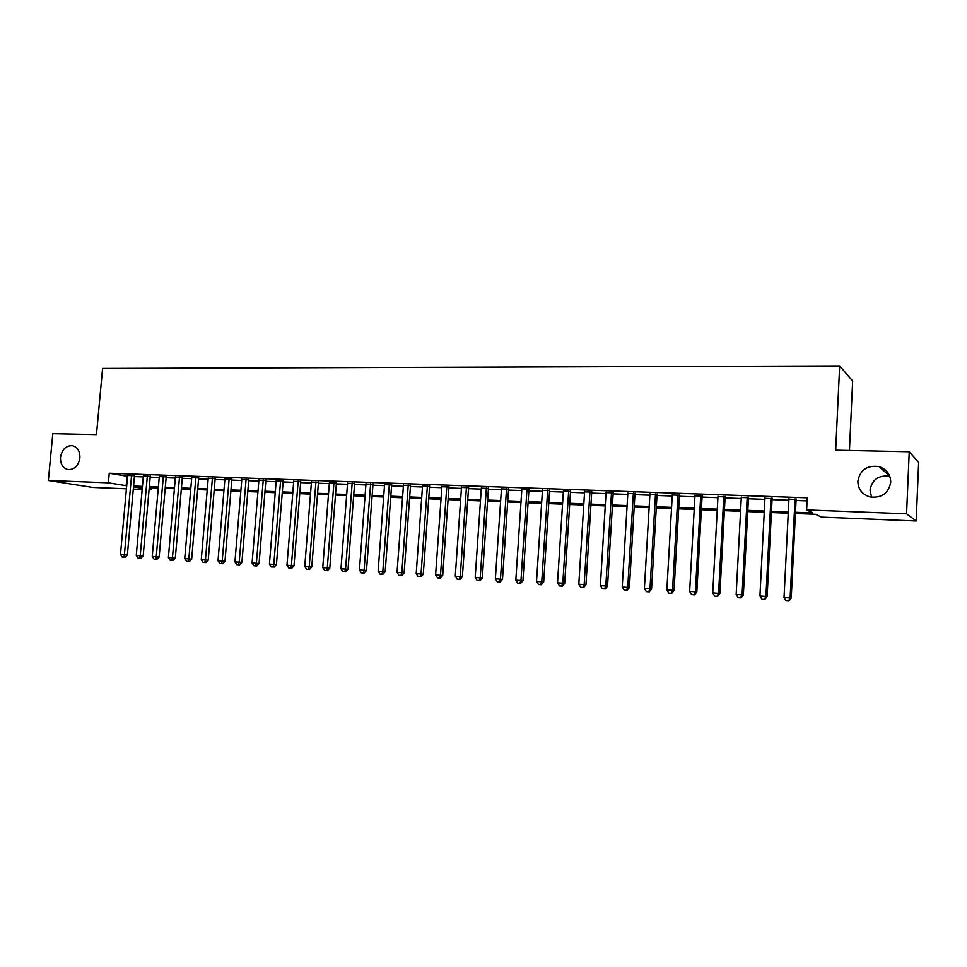 <?xml version="1.0" encoding="UTF-8"?>
<svg xmlns="http://www.w3.org/2000/svg" width="967" height="967" viewBox="0 0 967 967"><rect width="100%" height="100%" fill="white"/><g stroke="black" fill="none" stroke-linecap="round" stroke-linejoin="round"><path stroke-width="1.45" d="M79.898 457.935C78.424 465.768 74.507 469.66 68.149 469.636C62.855 468.258 60.305 464.16 60.486 457.343C61.973 449.474 65.913 445.582 72.332 445.678C77.541 447.08 80.068 451.166 79.898 457.935M871.593 497.268L870.022 490.1C872.041 479.547 878.628 474.93 889.785 476.26M890.716 482.195C888.613 493.303 881.723 498.235 870.07 496.978C862.129 494.475 858.055 489.217 857.862 481.215C860.062 469.902 867.121 465.03 879.027 466.602C886.63 469.213 890.534 474.41 890.716 482.195M849.437 450.489L852.652 381.022L839.658 365.949L102.587 368.463L96.458 434.606L52.81 433.687L48.35 480.49L108.377 482.811L126.701 485.748M839.658 365.949L835.681 450.199L909.234 451.758L918.65 462.395L916.184 520.971L821.454 517.115L815.64 514.287L795.418 513.477M151.251 487.731L151.07 489.798L149.063 489.725M142.173 489.435L133.301 489.072M126.423 488.794L92.723 487.428L48.35 480.49M134.51 475.728L127.632 475.45M150.26 476.296L143.37 476.018M166.203 476.864L159.301 476.598M182.34 477.444L175.414 477.19M198.646 478.024L191.732 477.36M215.157 478.617L208.219 478.363M231.862 479.209L224.912 478.967M248.773 479.825L241.81 479.572M265.877 480.43L258.902 480.188M283.198 481.058L276.199 480.804M300.713 481.687L293.714 481.433M318.457 482.315L311.447 482.062M336.419 482.956L329.396 482.714M354.599 483.609L347.564 483.367M372.996 484.274L365.961 484.02M391.635 484.938L384.588 484.685M410.504 485.615L403.444 485.361M429.626 486.304L422.555 486.05M448.978 486.993L441.895 486.739M468.584 487.694L461.489 487.441M488.432 488.408L481.336 488.154M508.557 489.133L501.45 488.879M528.937 489.858L521.817 489.604M549.582 490.607L542.463 490.342M570.506 491.357L563.386 491.091M591.707 492.106L584.576 491.852M613.199 492.88L606.067 492.626M634.981 493.666L627.837 493.412M657.052 494.451L649.909 494.197M679.438 495.261L672.283 494.995M702.127 496.071L694.971 495.817M725.129 496.893L717.973 496.639M748.458 497.727L741.302 497.473M772.113 498.573L764.957 498.319M795.478 512.244L812.848 512.933L806.635 509.911L807.227 497.824L109.247 473.226L127.547 476.32M134.425 476.574L143.297 476.888M150.187 477.142L159.229 477.468M166.131 477.722L175.341 478.049M182.255 478.302L191.647 478.641M198.573 478.895L208.147 479.233M215.085 479.487L224.84 479.837M231.79 480.091L241.726 480.454M248.7 480.708L258.83 481.07M265.804 481.324L276.127 481.699M283.126 481.941L293.642 482.328M300.652 482.581L311.374 482.968M318.385 483.222L329.324 483.621M336.347 483.875L347.491 484.274M354.526 484.527L365.889 484.938M372.936 485.192L384.515 485.615M391.562 485.869L403.384 486.292M410.443 486.546L422.482 486.981M429.553 487.235L441.834 487.682M448.906 487.936L461.428 488.395M468.512 488.649L481.276 489.109M488.371 489.362L501.389 489.834M508.485 490.088L521.757 490.571M528.864 490.825L542.402 491.321M549.522 491.574L563.314 492.07M570.445 492.336L584.515 492.844M591.647 493.097L606.007 493.617M613.138 493.871L627.776 494.403M634.92 494.669L649.848 495.201M656.992 495.467L672.222 496.011M679.378 496.276L694.91 496.833M702.066 497.086L717.913 497.667M725.069 497.92L741.242 498.513M748.41 498.767L764.909 499.359M772.065 499.625L788.903 500.229M796.059 500.495L807.07 500.882M796.107 499.443L788.951 499.177M909.234 451.758L906.575 513.791L916.184 520.971M109.247 473.226L108.377 482.811M806.635 509.911L906.575 513.791M133.579 486.014L142.451 486.365M149.341 486.643L158.383 487.005M165.284 487.271L174.507 487.634M181.421 487.912L190.813 488.287M197.739 488.565L207.313 488.939M214.263 489.217L224.018 489.604M230.968 489.882L240.916 490.269M247.878 490.547L258.008 490.946M264.994 491.224L275.317 491.635M282.316 491.913L292.844 492.324M299.843 492.602L310.576 493.025M317.587 493.303L328.526 493.738M335.561 494.016L346.706 494.463M353.741 494.741L365.115 495.189M372.15 495.467L383.742 495.926M390.801 496.204L402.61 496.675M409.682 496.953L421.721 497.437M428.804 497.715L441.085 498.198M448.156 498.476L460.679 498.972M467.774 499.262L480.539 499.77M487.646 500.048L500.664 500.555M507.772 500.846L521.044 501.365M528.151 501.655L541.689 502.187M548.821 502.465L562.625 503.021M569.744 503.299L583.826 503.855M590.958 504.133L605.318 504.701M612.462 504.992L627.112 505.572M634.255 505.85L649.195 506.442M656.339 506.732L671.582 507.337M678.737 507.615L694.282 508.231M701.438 508.509L717.296 509.138M724.452 509.428L740.637 510.068M747.793 510.346L764.305 511.011M771.473 511.289L788.31 511.954M142.354 487.368L134.22 487.042L142.27 488.359M149.087 489.483L151.07 489.798M788.25 513.199L771.4 512.522M764.244 512.232L747.733 511.579M740.565 511.289L724.392 510.636M717.224 510.358L701.365 509.718M694.209 509.44L678.665 508.811M671.509 508.533L656.267 507.917M649.123 507.627L634.183 507.034M627.039 506.744L612.389 506.164M605.245 505.874L590.885 505.306M583.754 505.016L569.672 504.46M562.552 504.17L548.736 503.614M541.617 503.336L528.079 502.792M520.971 502.514L507.687 501.982M500.58 501.692L487.561 501.172M480.466 500.894L467.702 500.374M460.606 500.096L448.084 499.588M441 499.31L428.719 498.815M421.648 498.537L409.597 498.053M402.538 497.775L390.716 497.304M383.657 497.014L372.077 496.555M365.03 496.276L353.656 495.817M346.621 495.539L335.476 495.092M328.442 494.814L317.502 494.379M310.492 494.089L299.758 493.666M292.759 493.388L282.231 492.965M275.232 492.687L264.91 492.276M257.923 491.985L247.794 491.587M240.819 491.309L230.883 490.91M223.921 490.632L214.166 490.245M207.228 489.967L197.655 489.58M190.729 489.302L181.337 488.927M174.411 488.649L165.2 488.287M158.298 488.009L149.256 487.646M127.003 476.308L126.145 485.724M795.031 498.887L790.112 597.932L784.032 597.533L788.975 498.67M796.131 498.936L791.224 598.102L790.112 597.932L788.468 600.99L786.038 600.833L788.468 600.99M788.915 601.051L791.224 598.102M784.032 597.533L786.038 600.833M770.953 498.029L765.924 596.361L759.929 595.974L764.982 497.824M772.137 498.078L767.121 596.53L765.924 596.361L764.329 599.395L761.936 599.238L764.329 599.395M764.8 599.467L767.121 596.53M759.929 595.974L761.936 599.238M747.213 497.183L742.076 594.814L736.165 594.427L741.326 496.978M748.482 497.231L743.357 594.995L742.076 594.814L740.529 597.836L738.172 597.679L740.529 597.836M741.036 597.896L743.357 594.995M736.165 594.427L738.172 597.679M723.799 496.349L718.566 593.291L712.739 592.904L717.997 496.144M725.153 496.397L719.919 593.472L718.566 593.291L717.067 596.288L714.734 596.131L717.067 596.288M717.611 596.349L719.919 593.472M712.739 592.904L714.734 596.131M700.724 495.527L695.382 591.78L689.64 591.405L694.995 495.322M702.151 495.575L696.82 591.973L695.382 591.78L693.919 594.765L691.635 594.608L693.919 594.765M694.499 594.826L696.82 591.973M689.64 591.405L691.635 594.608M677.952 494.717L672.524 590.293L666.855 589.93L672.319 494.512M679.463 494.766L674.035 590.486L672.524 590.293L671.11 593.255L668.85 593.109L671.11 593.255M671.714 593.327L674.035 590.486M666.855 589.93L668.85 593.109M655.505 493.907L649.981 588.83L644.397 588.468L649.933 493.714M657.077 493.968L651.565 589.024L649.981 588.83L648.603 591.78L646.367 591.623L648.603 591.78M649.244 591.852L651.565 589.024M644.397 588.468L646.367 591.623M633.361 493.122L627.74 587.392L622.228 587.029L627.861 492.928M635.005 493.182L629.396 587.585L627.74 587.392L626.411 590.317L624.211 590.172L626.411 590.317M627.075 590.39L629.396 587.585M622.228 587.029L624.211 590.172M611.507 492.336L605.813 585.966L600.374 585.615L606.091 492.143M613.223 492.396L607.53 586.171L605.813 585.966L604.52 588.867L602.344 588.722L604.52 588.867M605.209 588.951L607.53 586.171M600.374 585.615L602.344 588.722M589.955 491.574L584.165 584.564L578.81 584.213L584.612 491.381M591.744 491.635L585.954 584.769L584.165 584.564L582.92 587.452L580.768 587.307L582.92 587.452M583.633 587.525L585.954 584.769M578.81 584.213L580.768 587.307M568.681 490.813L562.818 583.174L557.524 582.823L563.41 490.62M570.542 490.873L564.68 583.379L562.818 583.174L561.609 586.038L559.494 585.905L561.609 586.038M562.347 586.123L564.68 583.379M557.524 582.823L559.494 585.905M547.697 490.064L541.75 581.808L536.528 581.469L542.499 489.882M549.619 490.136L543.672 582.013L541.75 581.808L540.577 584.66L538.486 584.515L540.577 584.66M541.351 584.745L543.672 582.013M536.528 581.469L538.486 584.515M526.991 489.326L520.971 580.454L515.822 580.115L521.854 489.145M528.961 489.399L522.942 580.671L520.971 580.454L519.823 583.294L517.768 583.161L519.823 583.294M520.621 583.379L522.942 580.671M515.822 580.115L517.768 583.161M506.551 488.589L500.459 579.124L495.37 578.786L501.486 488.42M508.582 488.673L502.489 579.342L500.459 579.124L499.347 581.941L497.316 581.808L499.347 581.941M500.169 582.025L502.489 579.342M495.37 578.786L497.316 581.808M486.377 487.876L480.212 577.807L475.196 577.48L481.373 487.694M488.468 487.948L482.303 578.024L480.212 577.807L479.136 580.611L477.13 580.478L479.136 580.611M479.983 580.696L482.303 578.024M475.196 577.48L477.13 580.478M466.457 487.163L460.232 576.513L455.276 576.187L461.525 486.993M468.608 487.235L462.383 576.731L460.232 576.513L459.192 579.293L457.21 579.16L459.192 579.293M460.05 579.378L462.383 576.731M455.276 576.187L457.21 579.16M446.802 486.461L440.505 575.232L435.609 574.906L441.931 486.292M449.002 486.546L442.705 575.462L440.505 575.232L439.502 578L437.543 577.867L439.502 578M440.384 578.085L442.705 575.462M435.609 574.906L437.543 577.867M427.39 485.772L421.032 573.963L416.197 573.649L422.579 485.603M429.65 485.845L423.292 574.193L421.032 573.963L420.065 576.719L418.131 576.586L420.065 576.719M420.971 576.803L423.292 574.193M416.197 573.649L418.131 576.586M408.231 485.083L401.813 572.718L397.038 572.404L403.481 484.914M410.54 485.168L404.121 572.947L401.813 572.718L400.87 575.45L398.96 575.329L400.87 575.45M401.801 575.546L404.121 572.947M397.038 572.404L398.96 575.329M389.314 484.407L382.823 571.485L378.121 571.171L384.612 484.237M391.671 484.491L385.18 571.715L382.823 571.485L381.917 574.205L380.031 574.084L381.917 574.205M382.859 574.301L385.18 571.715M378.121 571.171L380.031 574.084M370.627 483.742L364.088 570.264L359.434 569.962L365.997 483.573M373.032 483.826L366.493 570.506L364.088 570.264L363.205 572.972L361.344 572.851L363.205 572.972M364.172 573.068L366.493 570.506M359.434 569.962L361.344 572.851M352.169 483.089L345.57 569.055L340.976 568.765L347.6 482.92M354.623 483.174L348.035 569.309L345.57 569.055L344.723 571.751L342.886 571.63L344.723 571.751M345.715 571.848L348.035 569.309M340.976 568.765L342.886 571.63M333.953 482.436L327.293 567.871L322.76 567.581L329.433 482.279M336.443 482.521L329.795 568.125L327.293 567.871L326.471 570.554L324.658 570.433L326.471 570.554M327.475 570.651L329.795 568.125M322.76 567.581L324.658 570.433M315.943 481.796L309.235 566.698L304.762 566.408L311.483 481.639M318.494 481.88L311.785 566.952L309.235 566.698L308.449 569.37L306.66 569.249L308.449 569.37M309.476 569.466L311.785 566.952M304.762 566.408L306.66 569.249M298.162 481.155L291.405 565.538L286.981 565.26L293.75 480.998M300.749 481.252L293.992 565.792L291.405 565.538L290.644 568.197L288.879 568.076L290.644 568.197M291.683 568.294L293.992 565.792M286.981 565.26L288.879 568.076M280.599 480.526L273.794 564.402L269.418 564.112L276.236 480.369M283.234 480.623L276.429 564.655L273.794 564.402L273.057 567.037L271.304 566.916L273.057 567.037M274.108 567.133L276.429 564.655M269.418 564.112L271.304 566.916M263.242 479.91L256.388 563.265L252.073 562.987L258.938 479.753M265.913 480.007L259.059 563.519L256.388 563.265L255.687 565.888L253.958 565.78L255.687 565.888M256.751 565.985L259.059 563.519M252.073 562.987L253.958 565.78M246.089 479.294L239.2 562.153L234.933 561.875L241.835 479.148M248.809 479.39L241.907 562.407L239.2 562.153L238.511 564.752L236.806 564.643L238.511 564.752M239.598 564.861L241.907 562.407M234.933 561.875L236.806 564.643M229.155 478.689L222.205 561.053L217.998 560.775L224.948 478.544M231.899 478.798L224.96 561.307L222.205 561.053L221.552 563.64L219.872 563.531L221.552 563.64M222.652 563.737L224.96 561.307M217.998 560.775L219.872 563.531M212.414 478.097L205.427 559.953L201.257 559.688L208.256 477.952M215.194 478.194L208.207 560.219L205.427 559.953L204.786 562.54L203.13 562.431L204.786 562.54M205.911 562.637L208.207 560.219M201.257 559.688L203.13 562.431M195.866 477.505L188.831 558.878L184.721 558.612L191.756 477.36M198.682 477.601L191.659 559.144L188.831 558.878L188.227 561.44L186.583 561.331L188.227 561.44M189.363 561.549L191.659 559.144M184.721 558.612L186.583 561.331M179.511 476.924L172.44 557.814L168.379 557.548L175.45 476.779M182.376 477.021L175.305 558.08L172.44 557.814L171.86 560.364L170.24 560.256L171.86 560.364M173.008 560.473L175.305 558.08M168.379 557.548L170.24 560.256M163.35 476.344L156.243 556.762L152.218 556.508L159.337 476.199M166.239 476.465L159.144 557.028L156.243 556.762L155.687 559.301L154.079 559.192L155.687 559.301M156.847 559.409L159.144 557.028M152.218 556.508L154.079 559.192M147.371 475.776L140.227 555.723L136.262 555.469L143.406 475.631M150.296 475.897L143.164 555.989L140.227 555.723L139.695 558.249L138.1 558.14L139.695 558.249M140.868 558.346L143.164 555.989M136.262 555.469L138.1 558.14M131.585 475.208L124.405 554.695L120.476 554.442L127.668 475.075M134.534 475.341L127.366 554.961L124.405 554.695L123.885 557.21L122.313 557.101L123.885 557.21M125.069 557.306L127.366 554.961M120.476 554.442L122.313 557.101M879.027 466.602L889.676 476.006"/></g></svg>
